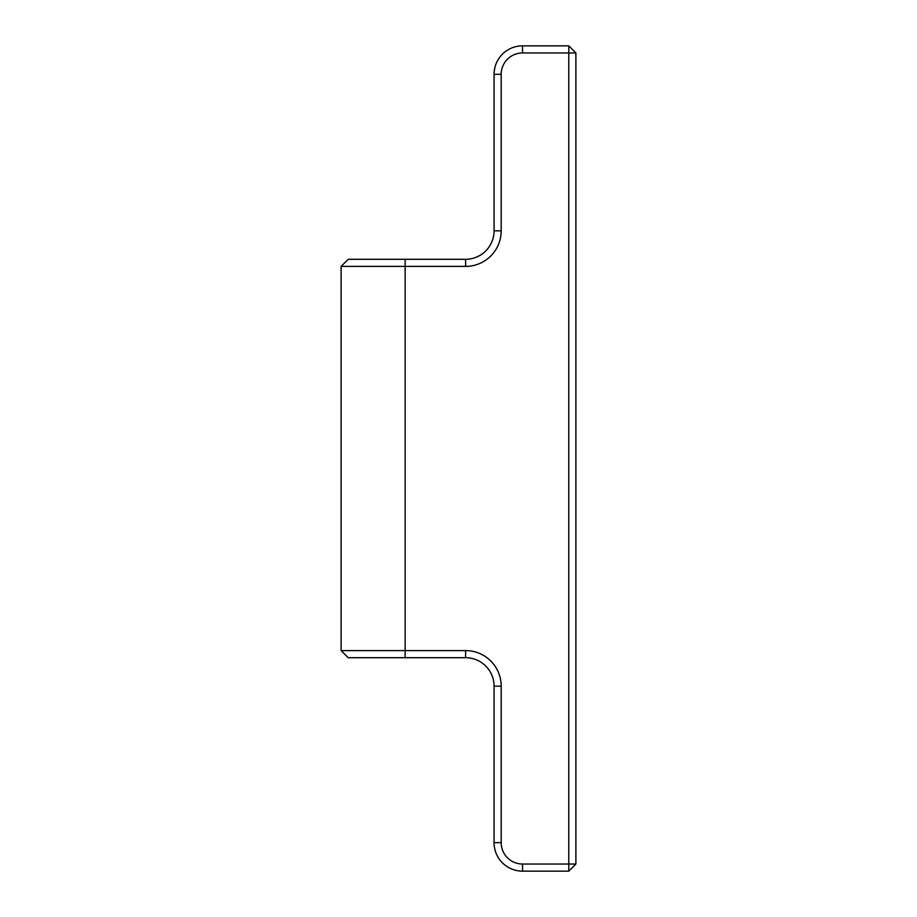 <?xml version="1.0" encoding="UTF-8"?>
<svg xmlns="http://www.w3.org/2000/svg" width="917" height="917" viewBox="0 0 917 917"><rect width="100%" height="100%" fill="white"/><g stroke="black" fill="none" stroke-linecap="round" stroke-linejoin="round"><path stroke-width="1.38" d="M341.113 266.4L348.219 259.293L405.142 259.293L405.142 266.4L341.113 266.4L341.113 650.6L465.618 650.6A35.568 35.568 0 0 1 501.186 686.168L501.186 842.689A21.343 21.343 0 0 0 522.53 864.032L568.781 864.032L568.781 52.968L522.53 52.968A21.343 21.343 0 0 0 501.186 74.311L501.186 230.832A35.568 35.568 0 0 1 465.618 266.4L405.142 266.4L405.142 657.707L348.219 657.707L341.113 650.6M405.142 259.293L465.618 259.293A28.461 28.461 0 0 0 494.068 230.832L494.068 74.311A28.461 28.461 0 0 1 522.53 45.85L568.781 45.85L575.887 52.968L575.887 864.032L568.781 864.032L568.781 871.15L522.53 871.15A28.461 28.461 0 0 1 494.068 842.689L494.068 686.168A28.461 28.461 0 0 0 465.618 657.707L405.142 657.707M568.781 45.85L568.781 52.968L575.887 52.968M575.887 864.032L568.781 871.15M465.618 259.293L465.618 266.4M494.068 230.832L501.186 230.832M465.618 650.6L465.618 657.707M494.068 74.311L501.186 74.311M501.186 686.168L494.068 686.168M522.53 45.85L522.53 52.968M501.186 842.689L494.068 842.689M522.53 864.032L522.53 871.15"/></g></svg>
